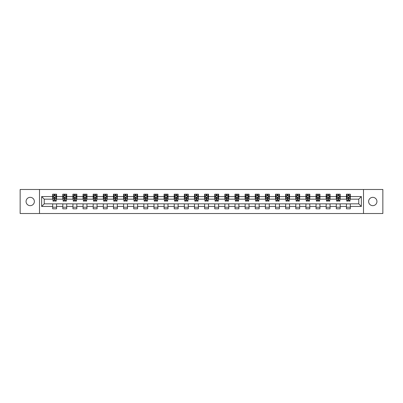 <?xml version="1.0" encoding="UTF-8"?>
<svg xmlns="http://www.w3.org/2000/svg" width="403" height="403" viewBox="0 0 403 403"><rect width="100%" height="100%" fill="white"/><g stroke="black" fill="none" stroke-linecap="round" stroke-linejoin="round"><path stroke-width="0.6" d="M372.785 197.344A4.156 4.156 0 0 0 368.629 201.5A4.156 4.156 0 0 0 372.785 205.656A4.156 4.156 0 0 0 376.941 201.5A4.156 4.156 0 0 0 372.785 197.344M30.215 197.344A4.156 4.156 0 0 0 26.059 201.5A4.156 4.156 0 0 0 30.215 205.656A4.156 4.156 0 0 0 34.371 201.5A4.156 4.156 0 0 0 30.215 197.344M363.501 213.514L382.85 213.514L382.85 189.486L363.501 189.486L363.501 213.514L39.499 213.514L39.499 189.486L20.15 189.486L20.15 213.514L39.499 213.514M363.501 189.486L39.499 189.486M350.318 196.563L350.318 194.196L346.424 194.196L346.424 196.563L340.192 196.563L340.192 194.196L336.293 194.196L336.293 196.563L330.062 196.563L330.062 194.196L326.168 194.196L326.168 196.563L319.932 196.563L319.932 194.196L316.038 194.196L316.038 196.563L309.801 196.563L309.801 194.196L305.907 194.196L305.907 196.563L299.676 196.563L299.676 194.196L295.777 194.196L295.777 196.563L289.545 196.563L289.545 194.196L285.651 194.196L285.651 196.563L279.415 196.563L279.415 194.196L275.521 194.196L275.521 196.563L269.285 196.563L269.285 194.196L265.391 194.196L265.391 196.563L259.159 196.563L259.159 194.196L255.26 194.196L255.26 196.563L249.029 196.563L249.029 194.196L245.135 194.196L245.135 196.563L238.898 196.563L238.898 194.196L235.004 194.196L235.004 196.563L228.773 196.563L228.773 194.196L224.874 194.196L224.874 196.563L218.643 196.563L218.643 194.196L214.744 194.196L214.744 196.563L208.512 196.563L208.512 194.196L204.618 194.196L204.618 196.563L198.382 196.563L198.382 194.196L194.488 194.196L194.488 196.563L188.256 196.563L188.256 194.196L184.357 194.196L184.357 196.563L178.126 196.563L178.126 194.196L174.227 194.196L174.227 196.563L167.996 196.563L167.996 194.196L164.102 194.196L164.102 196.563L157.865 196.563L157.865 194.196L153.971 194.196L153.971 196.563L147.74 196.563L147.74 194.196L143.841 194.196L143.841 196.563L137.609 196.563L137.609 194.196L133.715 194.196L133.715 196.563L127.479 196.563L127.479 194.196L123.585 194.196L123.585 196.563L117.349 196.563L117.349 194.196L113.455 194.196L113.455 196.563L107.223 196.563L107.223 194.196L103.324 194.196L103.324 196.563L97.093 196.563L97.093 194.196L93.199 194.196L93.199 196.563L86.962 196.563L86.962 194.196L83.068 194.196L83.068 196.563L76.832 196.563L76.832 194.196L72.938 194.196L72.938 196.563L66.707 196.563L66.707 194.196L62.808 194.196L62.808 196.563L56.576 196.563L56.576 194.196L52.682 194.196L52.682 196.563L41.64 196.563L41.64 206.437L44.239 203.837L52.682 203.837L52.682 208.804L56.576 208.804L56.576 203.837L62.808 203.837L62.808 208.804L66.707 208.804L66.707 203.837L72.938 203.837L72.938 208.804L76.832 208.804L76.832 203.837L83.068 203.837L83.068 208.804L86.962 208.804L86.962 203.837L93.199 203.837L93.199 208.804L97.093 208.804L97.093 203.837L103.324 203.837L103.324 208.804L107.223 208.804L107.223 203.837L113.455 203.837L113.455 208.804L117.349 208.804L117.349 203.837L123.585 203.837L123.585 208.804L127.479 208.804L127.479 203.837L133.715 203.837L133.715 208.804L137.609 208.804L137.609 203.837L143.841 203.837L143.841 208.804L147.74 208.804L147.74 203.837L153.971 203.837L153.971 208.804L157.865 208.804L157.865 203.837L164.102 203.837L164.102 208.804L167.996 208.804L167.996 203.837L174.227 203.837L174.227 208.804L178.126 208.804L178.126 203.837L184.357 203.837L184.357 208.804L188.256 208.804L188.256 203.837L194.488 203.837L194.488 208.804L198.382 208.804L198.382 203.837L204.618 203.837L204.618 208.804L208.512 208.804L208.512 203.837L214.744 203.837L214.744 208.804L218.643 208.804L218.643 203.837L224.874 203.837L224.874 208.804L228.773 208.804L228.773 203.837L235.004 203.837L235.004 208.804L238.898 208.804L238.898 203.837L245.135 203.837L245.135 208.804L249.029 208.804L249.029 203.837L255.26 203.837L255.26 208.804L259.159 208.804L259.159 203.837L265.391 203.837L265.391 208.804L269.285 208.804L269.285 203.837L275.521 203.837L275.521 208.804L279.415 208.804L279.415 203.837L285.651 203.837L285.651 208.804L289.545 208.804L289.545 203.837L295.777 203.837L295.777 208.804L299.676 208.804L299.676 203.837L305.907 203.837L305.907 208.804L309.801 208.804L309.801 203.837L316.038 203.837L316.038 208.804L319.932 208.804L319.932 203.837L326.168 203.837L326.168 208.804L330.062 208.804L330.062 203.837L336.293 203.837L336.293 208.804L340.192 208.804L340.192 203.837L346.424 203.837L346.424 208.804L350.318 208.804L350.318 203.837L358.761 203.837L358.761 199.163L350.318 199.163L350.318 196.563L361.36 196.563L361.36 206.437L350.318 206.437M346.424 206.437L340.192 206.437M336.293 206.437L330.062 206.437M326.168 206.437L319.932 206.437M316.038 206.437L309.801 206.437M305.907 206.437L299.676 206.437M295.777 206.437L289.545 206.437M285.651 206.437L279.415 206.437M275.521 206.437L269.285 206.437M265.391 206.437L259.159 206.437M255.26 206.437L249.029 206.437M245.135 206.437L238.898 206.437M235.004 206.437L228.773 206.437M224.874 206.437L218.643 206.437M214.744 206.437L208.512 206.437M204.618 206.437L198.382 206.437M194.488 206.437L188.256 206.437M184.357 206.437L178.126 206.437M174.227 206.437L167.996 206.437M164.102 206.437L157.865 206.437M153.971 206.437L147.74 206.437M143.841 206.437L137.609 206.437M133.715 206.437L127.479 206.437M123.585 206.437L117.349 206.437M113.455 206.437L107.223 206.437M103.324 206.437L97.093 206.437M93.199 206.437L86.962 206.437M83.068 206.437L76.832 206.437M72.938 206.437L66.707 206.437M62.808 206.437L56.576 206.437M52.682 206.437L41.64 206.437M346.424 196.563L346.424 199.163L340.192 199.163L340.192 196.563M336.293 196.563L336.293 199.163L330.062 199.163L330.062 196.563M326.168 196.563L326.168 199.163L319.932 199.163L319.932 196.563M316.038 196.563L316.038 199.163L309.801 199.163L309.801 196.563M305.907 196.563L305.907 199.163L299.676 199.163L299.676 196.563M295.777 196.563L295.777 199.163L289.545 199.163L289.545 196.563M285.651 196.563L285.651 199.163L279.415 199.163L279.415 196.563M275.521 196.563L275.521 199.163L269.285 199.163L269.285 196.563M265.391 196.563L265.391 199.163L259.159 199.163L259.159 196.563M255.26 196.563L255.26 199.163L249.029 199.163L249.029 196.563M245.135 196.563L245.135 199.163L238.898 199.163L238.898 196.563M235.004 196.563L235.004 199.163L228.773 199.163L228.773 196.563M224.874 196.563L224.874 199.163L218.643 199.163L218.643 196.563M214.744 196.563L214.744 199.163L208.512 199.163L208.512 196.563M204.618 196.563L204.618 199.163L198.382 199.163L198.382 196.563M194.488 196.563L194.488 199.163L188.256 199.163L188.256 196.563M184.357 196.563L184.357 199.163L178.126 199.163L178.126 196.563M174.227 196.563L174.227 199.163L167.996 199.163L167.996 196.563M164.102 196.563L164.102 199.163L157.865 199.163L157.865 196.563M153.971 196.563L153.971 199.163L147.74 199.163L147.74 196.563M143.841 196.563L143.841 199.163L137.609 199.163L137.609 196.563M133.715 196.563L133.715 199.163L127.479 199.163L127.479 196.563M123.585 196.563L123.585 199.163L117.349 199.163L117.349 196.563M113.455 196.563L113.455 199.163L107.223 199.163L107.223 196.563M103.324 196.563L103.324 199.163L97.093 199.163L97.093 196.563M93.199 196.563L93.199 199.163L86.962 199.163L86.962 196.563M83.068 196.563L83.068 199.163L76.832 199.163L76.832 196.563M72.938 196.563L72.938 199.163L66.707 199.163L66.707 196.563M62.808 196.563L62.808 199.163L56.576 199.163L56.576 196.563M52.682 196.563L52.682 199.163L44.239 199.163L41.64 196.563M44.239 199.163L44.239 203.837M361.36 206.437L358.761 203.837M358.761 199.163L361.36 196.563M52.682 195.818L53.005 195.818M54.239 195.818L55.02 195.818M56.249 195.818L56.576 195.818M52.682 199.097L53.005 199.097M54.239 199.097L55.02 199.097M56.249 199.097L56.576 199.097M52.682 203.903L56.576 203.903M52.682 207.182L56.576 207.182M62.808 203.903L66.707 203.903M62.808 207.182L66.707 207.182M62.808 195.818L63.135 195.818M64.369 195.818L65.145 195.818M66.379 195.818L66.707 195.818M62.808 199.097L63.135 199.097M64.369 199.097L65.145 199.097M66.379 199.097L66.707 199.097M72.938 203.903L76.832 203.903M72.938 207.182L76.832 207.182M72.938 195.818L73.265 195.818M74.495 195.818L75.275 195.818M76.51 195.818L76.832 195.818M72.938 199.097L73.265 199.097M74.495 199.097L75.275 199.097M76.51 199.097L76.832 199.097M83.068 203.903L86.962 203.903M83.068 207.182L86.962 207.182M83.068 195.818L83.391 195.818M84.625 195.818L85.406 195.818M86.64 195.818L86.962 195.818M83.068 199.097L83.391 199.097M84.625 199.097L85.406 199.097M86.64 199.097L86.962 199.097M93.199 203.903L97.093 203.903M93.199 207.182L97.093 207.182M93.199 195.818L93.521 195.818M94.755 195.818L95.536 195.818M96.765 195.818L97.093 195.818M93.199 199.097L93.521 199.097M94.755 199.097L95.536 199.097M96.765 199.097L97.093 199.097M103.324 203.903L107.223 203.903M103.324 207.182L107.223 207.182M103.324 195.818L103.652 195.818M104.886 195.818L105.662 195.818M106.896 195.818L107.223 195.818M103.324 199.097L103.652 199.097M104.886 199.097L105.662 199.097M106.896 199.097L107.223 199.097M113.455 203.903L117.349 203.903M113.455 207.182L117.349 207.182M113.455 195.818L113.777 195.818M115.011 195.818L115.792 195.818M117.026 195.818L117.349 195.818M113.455 199.097L113.777 199.097M115.011 199.097L115.792 199.097M117.026 199.097L117.349 199.097M123.585 203.903L127.479 203.903M123.585 207.182L127.479 207.182M123.585 195.818L123.907 195.818M125.142 195.818L125.922 195.818M127.157 195.818L127.479 195.818M123.585 199.097L123.907 199.097M125.142 199.097L125.922 199.097M127.157 199.097L127.479 199.097M133.715 203.903L137.609 203.903M133.715 207.182L137.609 207.182M133.715 195.818L134.038 195.818M135.272 195.818L136.053 195.818M137.282 195.818L137.609 195.818M133.715 199.097L134.038 199.097M135.272 199.097L136.053 199.097M137.282 199.097L137.609 199.097M143.841 203.903L147.74 203.903M143.841 207.182L147.74 207.182M143.841 195.818L144.168 195.818M145.402 195.818L146.178 195.818M147.412 195.818L147.74 195.818M143.841 199.097L144.168 199.097M145.402 199.097L146.178 199.097M147.412 199.097L147.74 199.097M153.971 203.903L157.865 203.903M153.971 207.182L157.865 207.182M153.971 195.818L154.294 195.818M155.528 195.818L156.309 195.818M157.543 195.818L157.865 195.818M153.971 199.097L154.294 199.097M155.528 199.097L156.309 199.097M157.543 199.097L157.865 199.097M164.102 203.903L167.996 203.903M164.102 207.182L167.996 207.182M164.102 195.818L164.424 195.818M165.658 195.818L166.439 195.818M167.673 195.818L167.996 195.818M164.102 199.097L164.424 199.097M165.658 199.097L166.439 199.097M167.673 199.097L167.996 199.097M174.227 203.903L178.126 203.903M174.227 207.182L178.126 207.182M174.227 195.818L174.554 195.818M175.789 195.818L176.564 195.818M177.799 195.818L178.126 195.818M174.227 199.097L174.554 199.097M175.789 199.097L176.564 199.097M177.799 199.097L178.126 199.097M184.357 203.903L188.256 203.903M184.357 207.182L188.256 207.182M184.357 195.818L184.685 195.818M185.919 195.818L186.695 195.818M187.929 195.818L188.256 195.818M184.357 199.097L184.685 199.097M185.919 199.097L186.695 199.097M187.929 199.097L188.256 199.097M194.488 203.903L198.382 203.903M194.488 207.182L198.382 207.182M194.488 195.818L194.81 195.818M196.044 195.818L196.825 195.818M198.059 195.818L198.382 195.818M194.488 199.097L194.81 199.097M196.044 199.097L196.825 199.097M198.059 199.097L198.382 199.097M204.618 203.903L208.512 203.903M204.618 207.182L208.512 207.182M204.618 195.818L204.941 195.818M206.175 195.818L206.956 195.818M208.19 195.818L208.512 195.818M204.618 199.097L204.941 199.097M206.175 199.097L206.956 199.097M208.19 199.097L208.512 199.097M214.744 203.903L218.643 203.903M214.744 207.182L218.643 207.182M214.744 195.818L215.071 195.818M216.305 195.818L217.081 195.818M218.315 195.818L218.643 195.818M214.744 199.097L215.071 199.097M216.305 199.097L217.081 199.097M218.315 199.097L218.643 199.097M224.874 203.903L228.773 203.903M224.874 207.182L228.773 207.182M224.874 195.818L225.201 195.818M226.436 195.818L227.211 195.818M228.446 195.818L228.773 195.818M224.874 199.097L225.201 199.097M226.436 199.097L227.211 199.097M228.446 199.097L228.773 199.097M235.004 203.903L238.898 203.903M235.004 207.182L238.898 207.182M235.004 195.818L235.327 195.818M236.561 195.818L237.342 195.818M238.576 195.818L238.898 195.818M235.004 199.097L235.327 199.097M236.561 199.097L237.342 199.097M238.576 199.097L238.898 199.097M245.135 203.903L249.029 203.903M245.135 207.182L249.029 207.182M245.135 195.818L245.457 195.818M246.691 195.818L247.472 195.818M248.706 195.818L249.029 195.818M245.135 199.097L245.457 199.097M246.691 199.097L247.472 199.097M248.706 199.097L249.029 199.097M255.26 203.903L259.159 203.903M255.26 207.182L259.159 207.182M255.26 195.818L255.588 195.818M256.822 195.818L257.598 195.818M258.832 195.818L259.159 195.818M255.26 199.097L255.588 199.097M256.822 199.097L257.598 199.097M258.832 199.097L259.159 199.097M265.391 203.903L269.285 203.903M265.391 207.182L269.285 207.182M265.391 195.818L265.718 195.818M266.947 195.818L267.728 195.818M268.962 195.818L269.285 195.818M265.391 199.097L265.718 199.097M266.947 199.097L267.728 199.097M268.962 199.097L269.285 199.097M275.521 203.903L279.415 203.903M275.521 207.182L279.415 207.182M275.521 195.818L275.843 195.818M277.078 195.818L277.858 195.818M279.093 195.818L279.415 195.818M275.521 199.097L275.843 199.097M277.078 199.097L277.858 199.097M279.093 199.097L279.415 199.097M285.651 203.903L289.545 203.903M285.651 207.182L289.545 207.182M285.651 195.818L285.974 195.818M287.208 195.818L287.989 195.818M289.223 195.818L289.545 195.818M285.651 199.097L285.974 199.097M287.208 199.097L287.989 199.097M289.223 199.097L289.545 199.097M295.777 203.903L299.676 203.903M295.777 207.182L299.676 207.182M295.777 195.818L296.104 195.818M297.338 195.818L298.114 195.818M299.348 195.818L299.676 195.818M295.777 199.097L296.104 199.097M297.338 199.097L298.114 199.097M299.348 199.097L299.676 199.097M305.907 203.903L309.801 203.903M305.907 207.182L309.801 207.182M305.907 195.818L306.235 195.818M307.464 195.818L308.245 195.818M309.479 195.818L309.801 195.818M305.907 199.097L306.235 199.097M307.464 199.097L308.245 199.097M309.479 199.097L309.801 199.097M316.038 203.903L319.932 203.903M316.038 207.182L319.932 207.182M316.038 195.818L316.36 195.818M317.594 195.818L318.375 195.818M319.609 195.818L319.932 195.818M316.038 199.097L316.36 199.097M317.594 199.097L318.375 199.097M319.609 199.097L319.932 199.097M326.168 203.903L330.062 203.903M326.168 207.182L330.062 207.182M326.168 195.818L326.49 195.818M327.725 195.818L328.505 195.818M329.735 195.818L330.062 195.818M326.168 199.097L326.49 199.097M327.725 199.097L328.505 199.097M329.735 199.097L330.062 199.097M336.293 203.903L340.192 203.903M336.293 207.182L340.192 207.182M336.293 195.818L336.621 195.818M337.855 195.818L338.631 195.818M339.865 195.818L340.192 195.818M336.293 199.097L336.621 199.097M337.855 199.097L338.631 199.097M339.865 199.097L340.192 199.097M346.424 203.903L350.318 203.903M346.424 207.182L350.318 207.182M346.424 195.818L346.751 195.818M347.98 195.818L348.761 195.818M349.995 195.818L350.318 195.818M346.424 199.097L346.751 199.097M347.98 199.097L348.761 199.097M349.995 199.097L350.318 199.097M55.02 195.042L54.239 195.042M56.249 200.296L55.02 200.296L55.02 201.112L56.249 201.112L56.249 197.148L55.604 195.853L53.654 195.853L53.005 197.148L53.005 201.112L54.239 201.112L54.239 200.296L53.005 200.296M53.005 197.148L53.005 194.196M56.249 197.148L56.249 194.196M54.239 195.853L54.239 194.196M55.02 194.196L55.02 195.853M55.02 200.296L55.02 197.636L54.239 197.636L54.239 200.296M65.145 195.042L64.369 195.042M66.379 200.296L65.145 200.296L65.145 201.112L66.379 201.112L66.379 197.148L65.729 195.853L63.785 195.853L63.135 197.148L63.135 201.112L64.369 201.112L64.369 200.296L63.135 200.296M63.135 197.148L63.135 194.196M66.379 197.148L66.379 194.196M64.369 195.853L64.369 194.196M65.145 194.196L65.145 195.853M65.145 200.296L65.145 197.636L64.369 197.636L64.369 200.296M75.275 195.042L74.495 195.042M76.51 200.296L75.275 200.296L75.275 201.112L76.51 201.112L76.51 197.148L75.86 195.853L73.91 195.853L73.265 197.148L73.265 201.112L74.495 201.112L74.495 200.296L73.265 200.296M73.265 197.148L73.265 194.196M76.51 197.148L76.51 194.196M74.495 195.853L74.495 194.196M75.275 194.196L75.275 195.853M75.275 200.296L75.275 197.636L74.495 197.636L74.495 200.296M85.406 195.042L84.625 195.042M86.64 200.296L85.406 200.296L85.406 201.112L86.64 201.112L86.64 197.148L85.99 195.853L84.041 195.853L83.391 197.148L83.391 201.112L84.625 201.112L84.625 200.296L83.391 200.296M83.391 197.148L83.391 194.196M86.64 197.148L86.64 194.196M84.625 195.853L84.625 194.196M85.406 194.196L85.406 195.853M85.406 200.296L85.406 197.636L84.625 197.636L84.625 200.296M95.536 195.042L94.755 195.042M96.765 200.296L95.536 200.296L95.536 201.112L96.765 201.112L96.765 197.148L96.121 195.853L94.171 195.853L93.521 197.148L93.521 201.112L94.755 201.112L94.755 200.296L93.521 200.296M93.521 197.148L93.521 194.196M96.765 197.148L96.765 194.196M94.755 195.853L94.755 194.196M95.536 194.196L95.536 195.853M95.536 200.296L95.536 197.636L94.755 197.636L94.755 200.296M105.662 195.042L104.886 195.042M106.896 200.296L105.662 200.296L105.662 201.112L106.896 201.112L106.896 197.148L106.246 195.853L104.301 195.853L103.652 197.148L103.652 201.112L104.886 201.112L104.886 200.296L103.652 200.296M103.652 197.148L103.652 194.196M106.896 197.148L106.896 194.196M104.886 195.853L104.886 194.196M105.662 194.196L105.662 195.853M105.662 200.296L105.662 197.636L104.886 197.636L104.886 200.296M115.792 195.042L115.011 195.042M117.026 200.296L115.792 200.296L115.792 201.112L117.026 201.112L117.026 197.148L116.376 195.853L114.427 195.853L113.777 197.148L113.777 201.112L115.011 201.112L115.011 200.296L113.777 200.296M113.777 197.148L113.777 194.196M117.026 197.148L117.026 194.196M115.011 195.853L115.011 194.196M115.792 194.196L115.792 195.853M115.792 200.296L115.792 197.636L115.011 197.636L115.011 200.296M125.922 195.042L125.142 195.042M127.157 200.296L125.922 200.296L125.922 201.112L127.157 201.112L127.157 197.148L126.507 195.853L124.557 195.853L123.907 197.148L123.907 201.112L125.142 201.112L125.142 200.296L123.907 200.296M123.907 197.148L123.907 194.196M127.157 197.148L127.157 194.196M125.142 195.853L125.142 194.196M125.922 194.196L125.922 195.853M125.922 200.296L125.922 197.636L125.142 197.636L125.142 200.296M136.053 195.042L135.272 195.042M137.282 200.296L136.053 200.296L136.053 201.112L137.282 201.112L137.282 197.148L136.637 195.853L134.688 195.853L134.038 197.148L134.038 201.112L135.272 201.112L135.272 200.296L134.038 200.296M134.038 197.148L134.038 194.196M137.282 197.148L137.282 194.196M135.272 195.853L135.272 194.196M136.053 194.196L136.053 195.853M136.053 200.296L136.053 197.636L135.272 197.636L135.272 200.296M146.178 195.042L145.402 195.042M147.412 200.296L146.178 200.296L146.178 201.112L147.412 201.112L147.412 197.148L146.763 195.853L144.818 195.853L144.168 197.148L144.168 201.112L145.402 201.112L145.402 200.296L144.168 200.296M144.168 197.148L144.168 194.196M147.412 197.148L147.412 194.196M145.402 195.853L145.402 194.196M146.178 194.196L146.178 195.853M146.178 200.296L146.178 197.636L145.402 197.636L145.402 200.296M156.309 195.042L155.528 195.042M157.543 200.296L156.309 200.296L156.309 201.112L157.543 201.112L157.543 197.148L156.893 195.853L154.943 195.853L154.294 197.148L154.294 201.112L155.528 201.112L155.528 200.296L154.294 200.296M154.294 197.148L154.294 194.196M157.543 197.148L157.543 194.196M155.528 195.853L155.528 194.196M156.309 194.196L156.309 195.853M156.309 200.296L156.309 197.636L155.528 197.636L155.528 200.296M166.439 195.042L165.658 195.042M167.673 200.296L166.439 200.296L166.439 201.112L167.673 201.112L167.673 197.148L167.023 195.853L165.074 195.853L164.424 197.148L164.424 201.112L165.658 201.112L165.658 200.296L164.424 200.296M164.424 197.148L164.424 194.196M167.673 197.148L167.673 194.196M165.658 195.853L165.658 194.196M166.439 194.196L166.439 195.853M166.439 200.296L166.439 197.636L165.658 197.636L165.658 200.296M176.564 195.042L175.789 195.042M177.799 200.296L176.564 200.296L176.564 201.112L177.799 201.112L177.799 197.148L177.149 195.853L175.204 195.853L174.554 197.148L174.554 201.112L175.789 201.112L175.789 200.296L174.554 200.296M174.554 197.148L174.554 194.196M177.799 197.148L177.799 194.196M175.789 195.853L175.789 194.196M176.564 194.196L176.564 195.853M176.564 200.296L176.564 197.636L175.789 197.636L175.789 200.296M186.695 195.042L185.919 195.042M187.929 200.296L186.695 200.296L186.695 201.112L187.929 201.112L187.929 197.148L187.279 195.853L185.335 195.853L184.685 197.148L184.685 201.112L185.919 201.112L185.919 200.296L184.685 200.296M184.685 197.148L184.685 194.196M187.929 197.148L187.929 194.196M185.919 195.853L185.919 194.196M186.695 194.196L186.695 195.853M186.695 200.296L186.695 197.636L185.919 197.636L185.919 200.296M196.825 195.042L196.044 195.042M198.059 200.296L196.825 200.296L196.825 201.112L198.059 201.112L198.059 197.148L197.41 195.853L195.46 195.853L194.81 197.148L194.81 201.112L196.044 201.112L196.044 200.296L194.81 200.296M194.81 197.148L194.81 194.196M198.059 197.148L198.059 194.196M196.044 195.853L196.044 194.196M196.825 194.196L196.825 195.853M196.825 200.296L196.825 197.636L196.044 197.636L196.044 200.296M206.956 195.042L206.175 195.042M208.19 200.296L206.956 200.296L206.956 201.112L208.19 201.112L208.19 197.148L207.54 195.853L205.59 195.853L204.941 197.148L204.941 201.112L206.175 201.112L206.175 200.296L204.941 200.296M204.941 197.148L204.941 194.196M208.19 197.148L208.19 194.196M206.175 195.853L206.175 194.196M206.956 194.196L206.956 195.853M206.956 200.296L206.956 197.636L206.175 197.636L206.175 200.296M217.081 195.042L216.305 195.042M218.315 200.296L217.081 200.296L217.081 201.112L218.315 201.112L218.315 197.148L217.665 195.853L215.721 195.853L215.071 197.148L215.071 201.112L216.305 201.112L216.305 200.296L215.071 200.296M215.071 197.148L215.071 194.196M218.315 197.148L218.315 194.196M216.305 195.853L216.305 194.196M217.081 194.196L217.081 195.853M217.081 200.296L217.081 197.636L216.305 197.636L216.305 200.296M227.211 195.042L226.436 195.042M228.446 200.296L227.211 200.296L227.211 201.112L228.446 201.112L228.446 197.148L227.796 195.853L225.851 195.853L225.201 197.148L225.201 201.112L226.436 201.112L226.436 200.296L225.201 200.296M225.201 197.148L225.201 194.196M228.446 197.148L228.446 194.196M226.436 195.853L226.436 194.196M227.211 194.196L227.211 195.853M227.211 200.296L227.211 197.636L226.436 197.636L226.436 200.296M237.342 195.042L236.561 195.042M238.576 200.296L237.342 200.296L237.342 201.112L238.576 201.112L238.576 197.148L237.926 195.853L235.977 195.853L235.327 197.148L235.327 201.112L236.561 201.112L236.561 200.296L235.327 200.296M235.327 197.148L235.327 194.196M238.576 197.148L238.576 194.196M236.561 195.853L236.561 194.196M237.342 194.196L237.342 195.853M237.342 200.296L237.342 197.636L236.561 197.636L236.561 200.296M247.472 195.042L246.691 195.042M248.706 200.296L247.472 200.296L247.472 201.112L248.706 201.112L248.706 197.148L248.057 195.853L246.107 195.853L245.457 197.148L245.457 201.112L246.691 201.112L246.691 200.296L245.457 200.296M245.457 197.148L245.457 194.196M248.706 197.148L248.706 194.196M246.691 195.853L246.691 194.196M247.472 194.196L247.472 195.853M247.472 200.296L247.472 197.636L246.691 197.636L246.691 200.296M257.598 195.042L256.822 195.042M258.832 200.296L257.598 200.296L257.598 201.112L258.832 201.112L258.832 197.148L258.182 195.853L256.237 195.853L255.588 197.148L255.588 201.112L256.822 201.112L256.822 200.296L255.588 200.296M255.588 197.148L255.588 194.196M258.832 197.148L258.832 194.196M256.822 195.853L256.822 194.196M257.598 194.196L257.598 195.853M257.598 200.296L257.598 197.636L256.822 197.636L256.822 200.296M267.728 195.042L266.947 195.042M268.962 200.296L267.728 200.296L267.728 201.112L268.962 201.112L268.962 197.148L268.312 195.853L266.363 195.853L265.718 197.148L265.718 201.112L266.947 201.112L266.947 200.296L265.718 200.296M265.718 197.148L265.718 194.196M268.962 197.148L268.962 194.196M266.947 195.853L266.947 194.196M267.728 194.196L267.728 195.853M267.728 200.296L267.728 197.636L266.947 197.636L266.947 200.296M277.858 195.042L277.078 195.042M279.093 200.296L277.858 200.296L277.858 201.112L279.093 201.112L279.093 197.148L278.443 195.853L276.493 195.853L275.843 197.148L275.843 201.112L277.078 201.112L277.078 200.296L275.843 200.296M275.843 197.148L275.843 194.196M279.093 197.148L279.093 194.196M277.078 195.853L277.078 194.196M277.858 194.196L277.858 195.853M277.858 200.296L277.858 197.636L277.078 197.636L277.078 200.296M287.989 195.042L287.208 195.042M289.223 200.296L287.989 200.296L287.989 201.112L289.223 201.112L289.223 197.148L288.573 195.853L286.624 195.853L285.974 197.148L285.974 201.112L287.208 201.112L287.208 200.296L285.974 200.296M285.974 197.148L285.974 194.196M289.223 197.148L289.223 194.196M287.208 195.853L287.208 194.196M287.989 194.196L287.989 195.853M287.989 200.296L287.989 197.636L287.208 197.636L287.208 200.296M298.114 195.042L297.338 195.042M299.348 200.296L298.114 200.296L298.114 201.112L299.348 201.112L299.348 197.148L298.699 195.853L296.754 195.853L296.104 197.148L296.104 201.112L297.338 201.112L297.338 200.296L296.104 200.296M296.104 197.148L296.104 194.196M299.348 197.148L299.348 194.196M297.338 195.853L297.338 194.196M298.114 194.196L298.114 195.853M298.114 200.296L298.114 197.636L297.338 197.636L297.338 200.296M308.245 195.042L307.464 195.042M309.479 200.296L308.245 200.296L308.245 201.112L309.479 201.112L309.479 197.148L308.829 195.853L306.879 195.853L306.235 197.148L306.235 201.112L307.464 201.112L307.464 200.296L306.235 200.296M306.235 197.148L306.235 194.196M309.479 197.148L309.479 194.196M307.464 195.853L307.464 194.196M308.245 194.196L308.245 195.853M308.245 200.296L308.245 197.636L307.464 197.636L307.464 200.296M318.375 195.042L317.594 195.042M319.609 200.296L318.375 200.296L318.375 201.112L319.609 201.112L319.609 197.148L318.959 195.853L317.01 195.853L316.36 197.148L316.36 201.112L317.594 201.112L317.594 200.296L316.36 200.296M316.36 197.148L316.36 194.196M319.609 197.148L319.609 194.196M317.594 195.853L317.594 194.196M318.375 194.196L318.375 195.853M318.375 200.296L318.375 197.636L317.594 197.636L317.594 200.296M328.505 195.042L327.725 195.042M329.735 200.296L328.505 200.296L328.505 201.112L329.735 201.112L329.735 197.148L329.09 195.853L327.14 195.853L326.49 197.148L326.49 201.112L327.725 201.112L327.725 200.296L326.49 200.296M326.49 197.148L326.49 194.196M329.735 197.148L329.735 194.196M327.725 195.853L327.725 194.196M328.505 194.196L328.505 195.853M328.505 200.296L328.505 197.636L327.725 197.636L327.725 200.296M338.631 195.042L337.855 195.042M339.865 200.296L338.631 200.296L338.631 201.112L339.865 201.112L339.865 197.148L339.215 195.853L337.271 195.853L336.621 197.148L336.621 201.112L337.855 201.112L337.855 200.296L336.621 200.296M336.621 197.148L336.621 194.196M339.865 197.148L339.865 194.196M337.855 195.853L337.855 194.196M338.631 194.196L338.631 195.853M338.631 200.296L338.631 197.636L337.855 197.636L337.855 200.296M348.761 195.042L347.98 195.042M349.995 200.296L348.761 200.296L348.761 201.112L349.995 201.112L349.995 197.148L349.346 195.853L347.396 195.853L346.751 197.148L346.751 201.112L347.98 201.112L347.98 200.296L346.751 200.296M346.751 197.148L346.751 194.196M349.995 197.148L349.995 194.196M347.98 195.853L347.98 194.196M348.761 194.196L348.761 195.853M348.761 200.296L348.761 197.636L347.98 197.636L347.98 200.296M56.234 197.117L53.02 197.117M53.005 195.929L53.614 195.929M55.639 195.929L56.249 195.929M54.239 198.558L53.005 198.558M56.249 198.558L55.02 198.558M55.02 195.455L54.239 195.455M66.364 197.117L63.15 197.117M63.135 195.929L63.745 195.929M65.77 195.929L66.379 195.929M64.369 198.558L63.135 198.558M66.379 198.558L65.145 198.558M65.145 195.455L64.369 195.455M76.494 197.117L73.281 197.117M73.265 195.929L73.875 195.929M75.9 195.929L76.51 195.929M74.495 198.558L73.265 198.558M76.51 198.558L75.275 198.558M75.275 195.455L74.495 195.455M86.62 197.117L83.406 197.117M83.391 195.929L84 195.929M86.03 195.929L86.64 195.929M84.625 198.558L83.391 198.558M86.64 198.558L85.406 198.558M85.406 195.455L84.625 195.455M96.75 197.117L93.536 197.117M93.521 195.929L94.131 195.929M96.156 195.929L96.765 195.929M94.755 198.558L93.521 198.558M96.765 198.558L95.536 198.558M95.536 195.455L94.755 195.455M106.881 197.117L103.667 197.117M103.652 195.929L104.261 195.929M106.286 195.929L106.896 195.929M104.886 198.558L103.652 198.558M106.896 198.558L105.662 198.558M105.662 195.455L104.886 195.455M117.011 197.117L113.797 197.117M113.777 195.929L114.392 195.929M116.417 195.929L117.026 195.929M115.011 198.558L113.777 198.558M117.026 198.558L115.792 198.558M115.792 195.455L115.011 195.455M127.136 197.117L123.923 197.117M123.907 195.929L124.517 195.929M126.547 195.929L127.157 195.929M125.142 198.558L123.907 198.558M127.157 198.558L125.922 198.558M125.922 195.455L125.142 195.455M137.267 197.117L134.053 197.117M134.038 195.929L134.647 195.929M136.672 195.929L137.282 195.929M135.272 198.558L134.038 198.558M137.282 198.558L136.053 198.558M136.053 195.455L135.272 195.455M147.397 197.117L144.183 197.117M144.168 195.929L144.778 195.929M146.803 195.929L147.412 195.929M145.402 198.558L144.168 198.558M147.412 198.558L146.178 198.558M146.178 195.455L145.402 195.455M157.528 197.117L154.314 197.117M154.294 195.929L154.908 195.929M156.933 195.929L157.543 195.929M155.528 198.558L154.294 198.558M157.543 198.558L156.309 198.558M156.309 195.455L155.528 195.455M167.653 197.117L164.439 197.117M164.424 195.929L165.034 195.929M167.059 195.929L167.673 195.929M165.658 198.558L164.424 198.558M167.673 198.558L166.439 198.558M166.439 195.455L165.658 195.455M177.783 197.117L174.57 197.117M174.554 195.929L175.164 195.929M177.189 195.929L177.799 195.929M175.789 198.558L174.554 198.558M177.799 198.558L176.564 198.558M176.564 195.455L175.789 195.455M187.914 197.117L184.7 197.117M184.685 195.929L185.294 195.929M187.319 195.929L187.929 195.929M185.919 198.558L184.685 198.558M187.929 198.558L186.695 198.558M186.695 195.455L185.919 195.455M198.044 197.117L194.83 197.117M194.81 195.929L195.425 195.929M197.45 195.929L198.059 195.929M196.044 198.558L194.81 198.558M198.059 198.558L196.825 198.558M196.825 195.455L196.044 195.455M208.17 197.117L204.956 197.117M204.941 195.929L205.55 195.929M207.575 195.929L208.19 195.929M206.175 198.558L204.941 198.558M208.19 198.558L206.956 198.558M206.956 195.455L206.175 195.455M218.3 197.117L215.086 197.117M215.071 195.929L215.681 195.929M217.706 195.929L218.315 195.929M216.305 198.558L215.071 198.558M218.315 198.558L217.081 198.558M217.081 195.455L216.305 195.455M228.43 197.117L225.217 197.117M225.201 195.929L225.811 195.929M227.836 195.929L228.446 195.929M226.436 198.558L225.201 198.558M228.446 198.558L227.211 198.558M227.211 195.455L226.436 195.455M238.561 197.117L235.347 197.117M235.327 195.929L235.941 195.929M237.966 195.929L238.576 195.929M236.561 198.558L235.327 198.558M238.576 198.558L237.342 198.558M237.342 195.455L236.561 195.455M248.686 197.117L245.472 197.117M245.457 195.929L246.067 195.929M248.092 195.929L248.706 195.929M246.691 198.558L245.457 198.558M248.706 198.558L247.472 198.558M247.472 195.455L246.691 195.455M258.817 197.117L255.603 197.117M255.588 195.929L256.197 195.929M258.222 195.929L258.832 195.929M256.822 198.558L255.588 198.558M258.832 198.558L257.598 198.558M257.598 195.455L256.822 195.455M268.947 197.117L265.733 197.117M265.718 195.929L266.328 195.929M268.353 195.929L268.962 195.929M266.947 198.558L265.718 198.558M268.962 198.558L267.728 198.558M267.728 195.455L266.947 195.455M279.078 197.117L275.864 197.117M275.843 195.929L276.453 195.929M278.483 195.929L279.093 195.929M277.078 198.558L275.843 198.558M279.093 198.558L277.858 198.558M277.858 195.455L277.078 195.455M289.203 197.117L285.989 197.117M285.974 195.929L286.583 195.929M288.608 195.929L289.223 195.929M287.208 198.558L285.974 198.558M289.223 198.558L287.989 198.558M287.989 195.455L287.208 195.455M299.333 197.117L296.119 197.117M296.104 195.929L296.714 195.929M298.739 195.929L299.348 195.929M297.338 198.558L296.104 198.558M299.348 198.558L298.114 198.558M298.114 195.455L297.338 195.455M309.464 197.117L306.25 197.117M306.235 195.929L306.844 195.929M308.869 195.929L309.479 195.929M307.464 198.558L306.235 198.558M309.479 198.558L308.245 198.558M308.245 195.455L307.464 195.455M319.594 197.117L316.38 197.117M316.36 195.929L316.97 195.929M319 195.929L319.609 195.929M317.594 198.558L316.36 198.558M319.609 198.558L318.375 198.558M318.375 195.455L317.594 195.455M329.719 197.117L326.506 197.117M326.49 195.929L327.1 195.929M329.125 195.929L329.735 195.929M327.725 198.558L326.49 198.558M329.735 198.558L328.505 198.558M328.505 195.455L327.725 195.455M339.85 197.117L336.636 197.117M336.621 195.929L337.23 195.929M339.255 195.929L339.865 195.929M337.855 198.558L336.621 198.558M339.865 198.558L338.631 198.558M338.631 195.455L337.855 195.455M349.98 197.117L346.766 197.117M346.751 195.929L347.361 195.929M349.386 195.929L349.995 195.929M347.98 198.558L346.751 198.558M349.995 198.558L348.761 198.558M348.761 195.455L347.98 195.455"/></g></svg>
